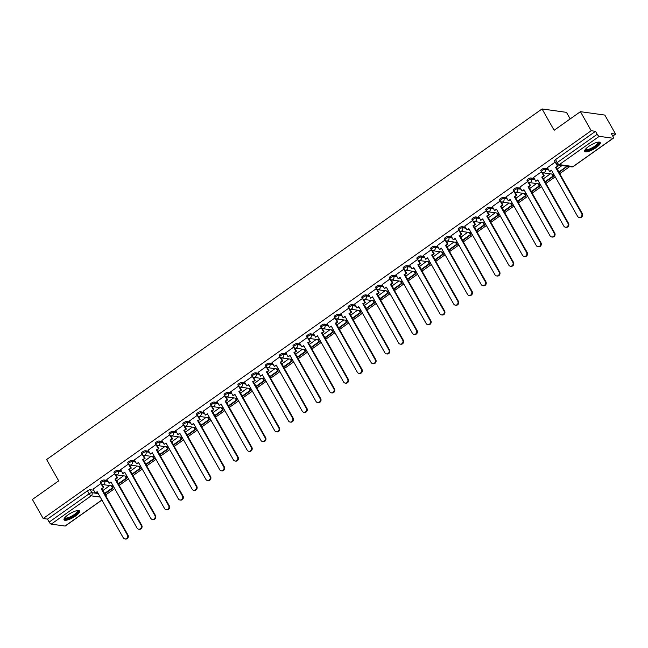 <?xml version="1.0" encoding="UTF-8"?>
<svg xmlns="http://www.w3.org/2000/svg" width="648" height="648" viewBox="0 0 648 648"><rect width="100%" height="100%" fill="white"/><g stroke="black" fill="none" stroke-linecap="round" stroke-linejoin="round"><path stroke-width="0.97" d="M107.447 480.452L103.98 479.966A2.292 0.64 150.5 0 0 101.234 481.083A2.292 0.64 150.5 0 0 100.221 482.347L100.813 483.392A2.292 0.64 -29.5 0 1 101.833 482.128A2.292 0.64 -29.5 0 1 104.571 481.019L108.038 481.505M121.217 470.707L117.742 470.221A2.292 0.64 150.5 0 0 115.004 471.339A2.292 0.64 150.5 0 0 113.983 472.603L114.583 473.656A2.292 0.64 -29.5 0 1 115.595 472.392A2.292 0.64 -29.5 0 1 118.341 471.274L121.808 471.76M134.978 460.971L131.512 460.485A2.292 0.64 150.5 0 0 128.766 461.595A2.292 0.64 150.5 0 0 127.753 462.858L128.345 463.911A2.292 0.64 -29.5 0 1 129.365 462.648A2.292 0.64 -29.5 0 1 132.103 461.538L135.578 462.016M148.748 451.227L145.274 450.741A2.292 0.64 150.5 0 0 142.536 451.859A2.292 0.64 150.5 0 0 141.515 453.114L142.114 454.167A2.292 0.64 -29.5 0 1 143.127 452.903A2.292 0.64 -29.5 0 1 145.873 451.794L149.34 452.28M162.51 441.482L159.043 440.996A2.292 0.64 150.5 0 0 156.306 442.114A2.292 0.64 150.5 0 0 155.285 443.378L155.885 444.431A2.292 0.64 -29.5 0 1 156.897 443.167A2.292 0.64 -29.5 0 1 159.635 442.049L163.11 442.535M176.28 431.738L172.814 431.26A2.292 0.64 150.5 0 0 170.068 432.37A2.292 0.64 150.5 0 0 169.055 433.634L169.646 434.687A2.292 0.64 -29.5 0 1 170.667 433.423A2.292 0.64 -29.5 0 1 173.405 432.313L176.88 432.791M190.05 422.002L186.575 421.516A2.292 0.64 150.5 0 0 183.838 422.634A2.292 0.64 150.5 0 0 182.817 423.889L183.416 424.942A2.292 0.64 -29.5 0 1 184.429 423.679A2.292 0.64 -29.5 0 1 187.175 422.569L190.642 423.055M203.812 412.258L200.345 411.772A2.292 0.64 150.5 0 0 197.6 412.889A2.292 0.64 150.5 0 0 196.587 414.153L197.178 415.206A2.292 0.64 -29.5 0 1 198.199 413.942A2.292 0.64 -29.5 0 1 200.937 412.825L204.412 413.311M217.582 402.513L214.107 402.035A2.292 0.64 150.5 0 0 211.37 403.145A2.292 0.64 150.5 0 0 210.357 404.409L210.948 405.462A2.292 0.64 -29.5 0 1 211.969 404.198A2.292 0.64 -29.5 0 1 214.707 403.088L218.174 403.566M231.344 392.777L227.877 392.291A2.292 0.64 150.5 0 0 225.139 393.401A2.292 0.64 150.5 0 0 224.119 394.664L224.718 395.717A2.292 0.64 -29.5 0 1 225.731 394.454A2.292 0.64 -29.5 0 1 228.477 393.344L231.944 393.83M245.114 383.033L241.647 382.547A2.292 0.64 150.5 0 0 238.901 383.665A2.292 0.64 150.5 0 0 237.889 384.928L238.48 385.981A2.292 0.64 -29.5 0 1 239.501 384.718A2.292 0.64 -29.5 0 1 242.239 383.6L245.714 384.086M258.884 373.289L255.409 372.811A2.292 0.64 150.5 0 0 252.671 373.92A2.292 0.64 150.5 0 0 251.651 375.184L252.25 376.237A2.292 0.64 -29.5 0 1 253.263 374.973A2.292 0.64 -29.5 0 1 256.009 373.864L259.475 374.341M272.646 363.552L269.179 363.066A2.292 0.64 150.5 0 0 266.433 364.176A2.292 0.64 150.5 0 0 265.421 365.44L266.02 366.493A2.292 0.64 -29.5 0 1 267.033 365.229A2.292 0.64 -29.5 0 1 269.771 364.119L273.245 364.605M286.416 353.808L282.941 353.322A2.292 0.64 150.5 0 0 280.203 354.44A2.292 0.64 150.5 0 0 279.191 355.703L279.782 356.756A2.292 0.64 -29.5 0 1 280.803 355.493A2.292 0.64 -29.5 0 1 283.541 354.375L287.007 354.861M300.186 344.064L296.711 343.586A2.292 0.64 150.5 0 0 293.973 344.696A2.292 0.64 150.5 0 0 292.953 345.959L293.552 347.012A2.292 0.64 -29.5 0 1 294.565 345.749A2.292 0.64 -29.5 0 1 297.311 344.639L300.777 345.117M313.948 334.328L310.481 333.841A2.292 0.64 150.5 0 0 307.735 334.951A2.292 0.64 150.5 0 0 306.723 336.215L307.314 337.268A2.292 0.64 -29.5 0 1 308.335 336.004A2.292 0.64 -29.5 0 1 311.072 334.894L314.547 335.381M327.718 324.583L324.243 324.097A2.292 0.64 150.5 0 0 321.505 325.215A2.292 0.64 150.5 0 0 320.485 326.479L321.084 327.532A2.292 0.64 -29.5 0 1 322.096 326.268A2.292 0.64 -29.5 0 1 324.842 325.15L328.309 325.636M341.48 314.839L338.013 314.361A2.292 0.64 150.5 0 0 335.275 315.471A2.292 0.64 150.5 0 0 334.255 316.734L334.854 317.787A2.292 0.64 -29.5 0 1 335.867 316.524A2.292 0.64 -29.5 0 1 338.604 315.414L342.079 315.892M355.25 305.103L351.783 304.617A2.292 0.64 150.5 0 0 349.037 305.726A2.292 0.64 150.5 0 0 348.025 306.99L348.616 308.043A2.292 0.64 -29.5 0 1 349.637 306.779A2.292 0.64 -29.5 0 1 352.374 305.67L355.841 306.156M369.02 295.358L365.545 294.872A2.292 0.64 150.5 0 0 362.807 295.99A2.292 0.64 150.5 0 0 361.786 297.254L362.386 298.307A2.292 0.64 -29.5 0 1 363.398 297.043A2.292 0.64 -29.5 0 1 366.144 295.925L369.611 296.411M382.782 285.614L379.315 285.136A2.292 0.64 150.5 0 0 376.569 286.246A2.292 0.64 150.5 0 0 375.557 287.51L376.148 288.562A2.292 0.64 -29.5 0 1 377.168 287.299A2.292 0.64 -29.5 0 1 379.906 286.189L383.381 286.667M396.552 275.878L393.077 275.392A2.292 0.64 150.5 0 0 390.339 276.502A2.292 0.64 150.5 0 0 389.327 277.765L389.918 278.818A2.292 0.64 -29.5 0 1 390.93 277.555A2.292 0.64 -29.5 0 1 393.676 276.445L397.143 276.931M410.314 266.134L406.847 265.648A2.292 0.64 150.5 0 0 404.109 266.765A2.292 0.64 150.5 0 0 403.088 268.029L403.688 269.082A2.292 0.64 -29.5 0 1 404.7 267.818A2.292 0.64 -29.5 0 1 407.438 266.701L410.913 267.187M424.084 256.389L420.617 255.911A2.292 0.64 150.5 0 0 417.871 257.021A2.292 0.64 150.5 0 0 416.858 258.285L417.45 259.338A2.292 0.64 -29.5 0 1 418.47 258.074A2.292 0.64 -29.5 0 1 421.208 256.964L424.683 257.442M437.854 246.653L434.379 246.167A2.292 0.64 150.5 0 0 431.641 247.277A2.292 0.64 150.5 0 0 430.62 248.54L431.22 249.593A2.292 0.64 -29.5 0 1 432.232 248.33A2.292 0.64 -29.5 0 1 434.978 247.22L438.445 247.706M451.615 236.909L448.149 236.423A2.292 0.64 150.5 0 0 445.403 237.541A2.292 0.64 150.5 0 0 444.39 238.804L444.982 239.857A2.292 0.64 -29.5 0 1 446.002 238.594A2.292 0.64 -29.5 0 1 448.74 237.476L452.215 237.962M465.385 227.165L461.911 226.687A2.292 0.64 150.5 0 0 459.173 227.796A2.292 0.64 150.5 0 0 458.16 229.06L458.752 230.113A2.292 0.64 -29.5 0 1 459.772 228.849A2.292 0.64 -29.5 0 1 462.51 227.731L465.977 228.218M479.147 217.428L475.681 216.942A2.292 0.64 150.5 0 0 472.943 218.052A2.292 0.64 150.5 0 0 471.922 219.316L472.522 220.369A2.292 0.64 -29.5 0 1 473.534 219.105A2.292 0.64 -29.5 0 1 476.28 217.995L479.747 218.481M492.917 207.684L489.451 207.198A2.292 0.64 150.5 0 0 486.705 208.316A2.292 0.64 150.5 0 0 485.692 209.579L486.284 210.624A2.292 0.64 -29.5 0 1 487.304 209.369A2.292 0.64 -29.5 0 1 490.042 208.251L493.517 208.737M506.687 197.94L503.213 197.462A2.292 0.64 150.5 0 0 500.475 198.572A2.292 0.64 150.5 0 0 499.454 199.835L500.054 200.888A2.292 0.64 -29.5 0 1 501.066 199.625A2.292 0.64 -29.5 0 1 503.812 198.507L507.279 198.993M520.449 188.204L516.983 187.718A2.292 0.64 150.5 0 0 514.237 188.827A2.292 0.64 150.5 0 0 513.224 190.091L513.824 191.144A2.292 0.64 -29.5 0 1 514.836 189.88A2.292 0.64 -29.5 0 1 517.574 188.771L521.049 189.248M534.219 178.459L530.744 177.973A2.292 0.64 150.5 0 0 528.007 179.091A2.292 0.64 150.5 0 0 526.994 180.355L527.585 181.399A2.292 0.64 -29.5 0 1 528.606 180.144A2.292 0.64 -29.5 0 1 531.344 179.026L534.811 179.512M547.989 168.715L544.514 168.237A2.292 0.64 150.5 0 0 541.777 169.347A2.292 0.64 150.5 0 0 540.756 170.61L541.355 171.663A2.292 0.64 -29.5 0 1 542.368 170.4A2.292 0.64 -29.5 0 1 545.114 169.282L548.581 169.768M596.29 147.501A8.926 2.487 150.5 0 0 600.25 142.576A8.926 2.487 150.5 0 0 588.676 146.44A8.926 2.487 150.5 0 0 584.715 151.373A8.926 2.487 150.5 0 0 596.29 147.501M75.622 515.938A8.926 2.487 150.5 0 0 79.583 511.013A8.926 2.487 150.5 0 0 68.008 514.876A8.926 2.487 150.5 0 0 64.039 519.801A8.926 2.487 150.5 0 0 75.622 515.938M105.948 494.756L114.696 488.568M119.167 485.401L128.458 478.823M132.937 475.656L142.228 469.079M146.707 465.912L155.998 459.343M160.469 456.168L169.76 449.599M174.239 446.432L183.53 439.854M188.001 436.687L197.292 430.118M201.771 426.943L211.062 420.374M215.541 417.207L224.832 410.63M229.303 407.462L238.594 400.893M243.073 397.718L252.364 391.149M256.843 387.982L266.126 381.405M270.605 378.238L279.896 371.66M284.375 368.493L293.666 361.924M298.137 358.757L307.427 352.18M311.907 349.013L321.197 342.436M325.677 339.269L334.967 332.699M339.439 329.532L348.729 322.955M353.209 319.788L362.499 313.211M366.971 310.044L376.261 303.475M380.741 300.308L390.031 293.73M394.511 290.563L403.801 283.986M408.272 280.819L417.563 274.25M422.042 271.083L431.333 264.506M435.812 261.338L445.095 254.761M449.574 251.594L458.865 245.025M463.344 241.858L472.635 235.281M477.106 232.114L486.397 225.536M490.876 222.369L500.167 215.8M504.646 212.633L513.929 206.056M518.408 202.889L527.699 196.312M532.178 193.144L541.469 186.575M545.94 183.408L555.231 176.831M559.71 173.664L569.665 166.617M612.757 136.121L615.6 134.112L611.283 133.512L612.959 136.477A2.292 0.753 54.7 0 1 613.308 138.21A2.292 0.753 54.7 0 1 613.065 138.259L599.254 136.331L559.281 164.616L573.091 166.544L613.065 138.259M570.183 118.924L566.457 112.347L542.06 108.945L554.129 130.28L580.43 111.675L591.203 130.718L43.173 518.505L32.4 499.47L58.701 480.857L46.624 459.521L542.06 108.945M580.43 111.675L604.827 115.077L615.6 134.112M101.922 500.07L65.278 526.006A2.292 0.753 -125.3 0 1 65.035 526.046L51.224 524.127A2.292 0.753 -125.3 0 1 49.167 522.077L47.49 519.113L87.472 490.82A2.292 0.64 -29.5 0 1 90.21 489.71L93.677 490.196M47.49 519.113L43.173 518.505M556.43 163.952A2.292 0.64 -29.5 0 1 556.203 163.831A2.292 0.64 -29.5 0 1 557.215 162.567L597.197 134.282L595.52 131.317L591.203 130.718M597.197 134.282A2.292 0.753 54.7 0 0 599.254 136.331M555.206 162.073L547.39 167.662M561.986 165.548L557.248 169.039M541.445 171.809L533.62 177.406M550.298 173.818L543.478 178.775M527.675 181.553L519.858 187.142M536.528 183.554L529.716 188.519M513.913 191.298L506.088 196.887M522.766 193.298L515.946 198.264M500.143 201.034L492.318 206.631M508.996 203.043L502.176 208M486.381 210.778L478.556 216.367M495.226 212.779L488.414 217.744M472.611 220.523L464.786 226.112M481.464 222.523L474.644 227.489M458.841 230.259L451.024 235.856M467.694 232.268L460.882 237.225M445.079 240.003L437.254 245.592M453.932 242.004L447.112 246.969M431.309 249.747L423.484 255.336M440.162 251.748L433.342 256.713M417.547 259.484L409.722 265.081M426.392 261.492L419.58 266.45M403.777 269.228L395.952 274.817M412.63 271.229L405.81 276.194M390.007 278.972L382.19 284.561M398.86 280.973L392.048 285.938M376.245 288.708L368.42 294.305M385.09 290.717L378.278 295.674M362.475 298.453L354.65 304.042M371.328 300.453L364.508 305.419M348.713 308.197L340.889 313.786M357.558 310.198L350.746 315.163M334.943 317.933L327.119 323.53M343.796 319.942L336.976 324.899M321.173 327.677L313.349 333.266M330.026 329.678L323.214 334.643M307.411 337.422L299.587 343.011M316.256 339.422L309.444 344.388M293.641 347.158L285.817 352.755M302.495 349.167L295.674 354.124M279.871 356.902L272.055 362.499M288.725 358.903L281.912 363.868M266.109 366.647L258.285 372.236M274.963 368.647L268.142 373.613M252.339 376.383L244.515 381.98M261.193 378.392L254.372 383.349M238.577 386.127L230.753 391.724M247.423 388.128L240.611 393.093M224.807 395.871L216.983 401.46M233.661 397.872L226.841 402.837M211.037 405.608L203.221 411.205M219.891 407.616L213.079 412.574M197.276 415.352L189.451 420.949M206.129 417.353L199.309 422.318M183.506 425.096L175.681 430.685M192.359 427.097L185.539 432.062M169.744 434.832L161.919 440.429M178.589 436.841L171.777 441.806M155.974 444.577L148.149 450.174M164.827 446.577L158.007 451.543M142.204 454.321L134.387 459.91M151.057 456.322L144.245 461.287M128.442 464.057L120.617 469.654M137.287 466.066L130.475 471.031M114.672 473.801L106.847 479.399M123.525 475.81L116.705 480.767M100.91 483.546L93.085 489.135M109.755 485.546L102.943 490.512M595.52 131.317L555.538 159.602A2.292 0.64 150.5 0 0 554.526 160.866L556.203 163.831A2.292 2.292 0 0 0 557.879 164.973L571.69 166.901A2.292 2.292 0 0 0 573.326 166.496L613.308 138.21M581.637 213.443L582.269 213.532A2.633 2.373 97.9 0 1 579.871 217.574L579.239 217.485A2.633 2.373 -82.1 0 0 581.637 213.443L555.538 167.33L558.074 166.074L557.377 164.843M547.366 167.621L549.585 171.542L551.48 170.205L577.571 216.319A2.633 2.373 -82.1 0 0 579.239 217.485M549.585 171.542L551.699 170.586M556.349 164.066L557.442 165.985M557.191 168.934L558.9 171.963L559.54 172.052L567.275 166.285M558.9 171.963L566.757 166.406L567.389 166.487M582.269 213.532L556.178 167.419L558.074 166.074M556.178 167.419L555.538 167.33M598.412 142.098A7.727 2.155 -29.5 0 1 598.857 142.787A7.727 2.155 -29.5 0 1 591.924 148.716A7.727 2.155 -29.5 0 1 585.241 149.631A7.727 2.155 -29.5 0 1 585.249 149.542M585.525 149.202A7.152 1.993 150.5 0 0 585.549 149.251A7.152 1.993 150.5 0 0 592.215 147.76A7.152 1.993 150.5 0 0 598.08 142.56A7.152 1.993 150.5 0 0 598.007 142.204A7.152 1.993 150.5 0 0 597.974 142.155M584.626 150.863A8.87 2.47 150.5 0 0 593.212 148.392A8.87 2.47 150.5 0 0 599.862 142.277A8.87 2.47 150.5 0 0 599.862 142.236M77.744 510.535A7.727 2.155 -29.5 0 1 78.181 511.223A7.727 2.155 -29.5 0 1 71.256 517.145A7.727 2.155 -29.5 0 1 64.573 518.06A7.727 2.155 -29.5 0 1 64.581 517.979M64.857 517.63A7.152 1.993 150.5 0 0 64.881 517.687A7.152 1.993 150.5 0 0 71.539 516.197A7.152 1.993 150.5 0 0 77.412 510.997A7.152 1.993 150.5 0 0 77.331 510.64A7.152 1.993 150.5 0 0 77.298 510.592M63.95 519.299A8.87 2.47 150.5 0 0 72.544 516.821A8.87 2.47 150.5 0 0 79.194 510.713A8.87 2.47 150.5 0 0 79.194 510.673M567.867 223.187L568.499 223.276A2.633 2.373 97.9 0 1 566.109 227.318L565.477 227.229A2.633 2.373 -82.1 0 0 567.867 223.187L541.777 177.074L544.304 175.819L542.53 172.676M533.596 177.366L535.815 181.286L537.719 179.942L563.809 226.055A2.633 2.373 -82.1 0 0 565.477 227.229M535.815 181.286L537.929 180.33M541.501 171.89L543.672 175.73M543.421 178.678L545.138 181.699L545.77 181.788L553.627 176.232L552.42 174.109M545.138 181.699L552.987 176.143L553.627 176.232M551.788 174.02L552.987 176.143M568.499 223.276L542.408 177.155L544.304 175.819M542.408 177.155L541.777 177.074M554.097 232.932L554.737 233.013A2.633 2.373 97.9 0 1 552.339 237.063L551.707 236.974A2.633 2.373 -82.1 0 0 554.097 232.932L528.007 186.81L530.542 185.555L528.76 182.412M519.834 187.102L522.053 191.03L523.949 189.686L550.039 235.799A2.633 2.373 -82.1 0 0 551.707 236.974M522.053 191.03L524.167 190.067M527.731 181.634L529.902 185.466M529.659 188.422L531.368 191.444L532 191.533L539.857 185.976L538.658 183.854M531.368 191.444L539.225 185.887L539.857 185.976M538.018 183.765L539.225 185.887M554.737 233.013L528.647 186.899L530.542 185.555M528.647 186.899L528.007 186.81M540.335 242.668L540.967 242.757A2.633 2.373 97.9 0 1 538.577 246.799L537.937 246.71A2.633 2.373 -82.1 0 0 540.335 242.668L514.245 196.555L516.772 195.299L514.998 192.156M506.064 196.846L508.283 200.767L510.179 199.43L536.277 245.543A2.633 2.373 -82.1 0 0 537.937 246.71M508.283 200.767L510.397 199.811M513.969 191.371L516.14 195.21M515.889 198.158L517.598 201.188L518.238 201.277L526.087 195.72L524.888 193.59M517.598 201.188L525.455 195.631L526.087 195.72M524.256 193.509L525.455 195.631M540.967 242.757L514.876 196.644L516.772 195.299M514.876 196.644L514.245 196.555M526.565 252.412L527.197 252.501A2.633 2.373 97.9 0 1 524.807 256.543L524.175 256.454A2.633 2.373 -82.1 0 0 526.565 252.412L500.475 206.299L503.01 205.043L501.228 201.901M492.302 206.591L494.521 210.511L496.417 209.166L522.507 255.288A2.633 2.373 -82.1 0 0 524.175 256.454M494.521 210.511L496.635 209.555M500.199 201.115L502.37 204.954M502.127 207.903L503.836 210.924L504.468 211.013L512.325 205.457L511.126 203.334M503.836 210.924L511.685 205.367L512.325 205.457M510.486 203.245L511.685 205.367M527.197 252.501L501.107 206.38L503.01 205.043M501.107 206.38L500.475 206.299M512.795 262.156L513.435 262.238A2.633 2.373 97.9 0 1 511.037 266.288L510.405 266.198A2.633 2.373 -82.1 0 0 512.795 262.156L486.705 216.035L489.24 214.78L487.458 211.637M478.532 216.327L480.751 220.255L482.647 218.911L508.737 265.024A2.633 2.373 -82.1 0 0 510.405 266.198M480.751 220.255L482.865 219.291M486.437 210.859L488.608 214.691M488.357 217.647L490.066 220.668L490.706 220.757L498.555 215.201L497.356 213.079M490.066 220.668L497.923 215.112L498.555 215.201M496.724 212.989L497.923 215.112M513.435 262.238L487.345 216.124L489.24 214.78M487.345 216.124L486.705 216.035M499.033 271.893L499.665 271.982A2.633 2.373 97.9 0 1 497.275 276.024L496.635 275.935A2.633 2.373 -82.1 0 0 499.033 271.893L472.943 225.779L475.47 224.524L473.696 221.381M464.762 226.071L466.981 229.991L468.885 228.655L494.975 274.768A2.633 2.373 -82.1 0 0 496.635 275.935M466.981 229.991L469.095 229.036M472.667 220.595L474.838 224.435M474.587 227.383L476.304 230.413L476.936 230.502L484.793 224.945L483.586 222.815M476.304 230.413L484.153 224.856L484.793 224.945M482.954 222.734L484.153 224.856M499.665 271.982L473.575 225.869L475.47 224.524M473.575 225.869L472.943 225.779M485.263 281.637L485.903 281.726A2.633 2.373 97.9 0 1 483.505 285.768L482.873 285.679A2.633 2.373 -82.1 0 0 485.263 281.637L459.173 235.524L461.708 234.268L459.926 231.125M451 235.815L453.219 239.736L455.115 238.391L481.205 284.513A2.633 2.373 -82.1 0 0 482.873 285.679M453.219 239.736L455.333 238.78M458.897 230.34L461.068 234.179M460.825 237.128L462.534 240.149L463.166 240.238L471.023 234.681L469.824 232.559M462.534 240.149L470.391 234.592L471.023 234.681M469.184 232.47L470.391 234.592M485.903 281.726L459.805 235.613L461.708 234.268M459.805 235.613L459.173 235.524M471.501 291.381L472.133 291.47A2.633 2.373 97.9 0 1 469.743 295.512L469.103 295.423A2.633 2.373 -82.1 0 0 471.501 291.381L445.411 245.26L447.938 244.004L446.164 240.862M437.23 245.552L439.449 249.48L441.345 248.135L467.435 294.249A2.633 2.373 -82.1 0 0 469.103 295.423M439.449 249.48L441.563 248.516M445.135 240.084L447.306 243.923M447.055 246.872L448.764 249.893L449.404 249.982L457.253 244.426L456.054 242.303M448.764 249.893L456.621 244.337L457.253 244.426M455.423 242.214L456.621 244.337M472.133 291.47L446.043 245.349L447.938 244.004M446.043 245.349L445.411 245.26M457.731 301.118L458.363 301.207A2.633 2.373 97.9 0 1 455.973 305.249L455.341 305.159A2.633 2.373 -82.1 0 0 457.731 301.118L431.641 255.004L434.168 253.749L432.394 250.606M423.468 255.296L425.687 259.216L427.583 257.88L453.673 303.993A2.633 2.373 -82.1 0 0 455.341 305.159M425.687 259.216L427.802 258.26M431.365 249.82L433.536 253.66M433.285 256.608L435.002 259.637L435.634 259.726L443.491 254.17L442.284 252.048M435.002 259.637L442.851 254.081L443.491 254.17M441.653 251.959L442.851 254.081M458.363 301.207L432.273 255.093L434.168 253.749M432.273 255.093L431.641 255.004M443.961 310.862L444.601 310.951A2.633 2.373 97.9 0 1 442.203 314.993L441.572 314.904A2.633 2.373 -82.1 0 0 443.961 310.862L417.871 264.749L420.406 263.493L418.624 260.35M409.698 265.04L411.917 268.961L413.813 267.616L439.903 313.737A2.633 2.373 -82.1 0 0 441.572 314.904M411.917 268.961L414.031 268.005M417.604 259.565L419.774 263.404M419.523 266.352L421.232 269.374L421.864 269.463L429.721 263.906L428.522 261.784M421.232 269.374L429.089 263.817L429.721 263.906M427.891 261.695L429.089 263.817M444.601 310.951L418.511 264.838L420.406 263.493M418.511 264.838L417.871 264.749M430.199 320.606L430.831 320.695A2.633 2.373 97.9 0 1 428.441 324.737L427.802 324.648A2.633 2.373 -82.1 0 0 430.199 320.606L404.109 274.485L406.636 273.229L404.862 270.086M395.928 274.776L398.147 278.705L400.051 277.36L426.141 323.474A2.633 2.373 -82.1 0 0 427.802 324.648M398.147 278.705L400.262 277.741M403.834 269.309L406.004 273.148M405.753 276.097L407.471 279.118L408.102 279.207L415.951 273.65L414.752 271.528M407.471 279.118L415.319 273.561L415.951 273.65M414.121 271.439L415.319 273.561M430.831 320.695L404.741 274.574L406.636 273.229M404.741 274.574L404.109 274.485M416.429 330.342L417.069 330.431A2.633 2.373 97.9 0 1 414.671 334.473L414.04 334.392A2.633 2.373 -82.1 0 0 416.429 330.342L390.339 284.229L392.874 282.974L391.092 279.831M382.166 284.521L384.386 288.441L386.281 287.105L412.371 333.218A2.633 2.373 -82.1 0 0 414.04 334.392M384.386 288.441L386.5 287.485M390.064 279.045L392.234 282.884M391.991 285.833L393.701 288.862L394.332 288.951L402.189 283.395L400.991 281.273M393.701 288.862L401.558 283.306L402.189 283.395M400.351 281.183L401.558 283.306M417.069 330.431L390.971 284.318L392.874 282.974M390.971 284.318L390.339 284.229M402.667 340.087L403.299 340.176A2.633 2.373 97.9 0 1 400.901 344.218L400.27 344.129A2.633 2.373 -82.1 0 0 402.667 340.087L376.569 293.973L379.104 292.718L377.322 289.575M368.396 294.265L370.616 298.185L372.511 296.841L398.601 342.962A2.633 2.373 -82.1 0 0 400.27 344.129M370.616 298.185L372.73 297.23M376.302 288.789L378.473 292.629M378.221 295.577L379.931 298.606L380.57 298.688L388.419 293.131L387.221 291.009M379.931 298.606L387.788 293.042L388.419 293.131M386.589 290.92L387.788 293.042M403.299 340.176L377.209 294.062L379.104 292.718M377.209 294.062L376.569 293.973M388.897 349.831L389.529 349.92A2.633 2.373 97.9 0 1 387.139 353.962L386.508 353.873A2.633 2.373 -82.1 0 0 388.897 349.831L362.807 303.709L365.334 302.462L363.56 299.311M354.626 304.001L356.846 307.93L358.749 306.585L384.839 352.698A2.633 2.373 -82.1 0 0 386.508 353.873M356.846 307.93L358.96 306.966M362.532 298.534L364.703 302.373M364.451 305.321L366.169 308.343L366.8 308.432L374.657 302.875L373.451 300.753M366.169 308.343L374.018 302.786L374.657 302.875M372.819 300.664L374.018 302.786M389.529 349.92L363.439 303.799L365.334 302.462M363.439 303.799L362.807 303.709M375.127 359.567L375.767 359.656A2.633 2.373 97.9 0 1 373.37 363.698L372.738 363.617A2.633 2.373 -82.1 0 0 375.127 359.567L349.037 313.454L351.572 312.198L349.79 309.056M340.864 313.745L343.084 317.666L344.979 316.329L371.069 362.443A2.633 2.373 -82.1 0 0 372.738 363.617M343.084 317.666L345.198 316.71M348.762 308.27L350.933 312.109M350.69 315.058L352.399 318.087L353.03 318.176L360.887 312.62L359.689 310.497M352.399 318.087L360.256 312.53L360.887 312.62M359.049 310.408L360.256 312.53M375.767 359.656L349.677 313.543L351.572 312.198M349.677 313.543L349.037 313.454M361.365 369.311L361.997 369.401A2.633 2.373 97.9 0 1 359.608 373.442L358.968 373.353A2.633 2.373 -82.1 0 0 361.365 369.311L335.275 323.198L337.802 321.943L336.029 318.8M327.094 323.49L329.314 327.41L331.209 326.066L357.307 372.187A2.633 2.373 -82.1 0 0 358.968 373.353M329.314 327.41L331.428 326.454M335 318.014L337.171 321.854M336.92 324.802L338.629 327.831L339.269 327.912L347.117 322.356L345.919 320.234M338.629 327.831L346.486 322.267L347.117 322.356M345.287 320.144L346.486 322.267M361.997 369.401L335.907 323.287L337.802 321.943M335.907 323.287L335.275 323.198M347.595 379.056L348.227 379.145A2.633 2.373 97.9 0 1 345.838 383.187L345.206 383.098A2.633 2.373 -82.1 0 0 347.595 379.056L321.505 332.934L324.041 331.687L322.259 328.536M313.332 333.226L315.552 337.154L317.447 335.81L343.537 381.923A2.633 2.373 -82.1 0 0 345.206 383.098M315.552 337.154L317.666 336.191M321.23 327.758L323.401 331.598M323.158 334.546L324.867 337.567L325.499 337.657L333.356 332.1L332.157 329.978M324.867 337.567L332.716 332.011L333.356 332.1M331.517 329.889L332.716 332.011M348.227 379.145L322.137 333.023L324.041 331.687M322.137 333.023L321.505 332.934M333.833 388.792L334.465 388.881A2.633 2.373 97.9 0 1 332.068 392.923L331.436 392.842A2.633 2.373 -82.1 0 0 333.833 388.792L307.735 342.679L310.271 341.423L308.489 338.28M299.562 342.97L301.782 346.891L303.677 345.554L329.767 391.667A2.633 2.373 -82.1 0 0 331.436 392.842M301.782 346.891L303.896 345.935M307.468 337.503L309.639 341.334M309.388 344.282L311.097 347.312L311.737 347.401L319.586 341.844L318.387 339.722M311.097 347.312L318.954 341.755L319.586 341.844M317.755 339.633L318.954 341.755M334.465 388.881L308.375 342.768L310.271 341.423M308.375 342.768L307.735 342.679M320.063 398.536L320.695 398.625A2.633 2.373 97.9 0 1 318.306 402.667L317.666 402.578A2.633 2.373 -82.1 0 0 320.063 398.536L293.973 352.423L296.501 351.167L294.727 348.025M285.792 352.714L288.012 356.635L289.915 355.29L316.005 401.412A2.633 2.373 -82.1 0 0 317.666 402.578M288.012 356.635L290.126 355.679M293.698 347.239L295.869 351.078M295.618 354.027L297.335 357.056L297.967 357.137L305.824 351.581L304.617 349.458M297.335 357.056L305.184 351.491L305.824 351.581M303.985 349.369L305.184 351.491M320.695 398.625L294.605 352.512L296.501 351.167M294.605 352.512L293.973 352.423M306.293 408.281L306.933 408.37A2.633 2.373 97.9 0 1 304.536 412.411L303.904 412.322A2.633 2.373 -82.1 0 0 306.293 408.281L280.203 362.159L282.739 360.912L280.957 357.761M272.03 362.459L274.25 366.379L276.145 365.035L302.235 411.148A2.633 2.373 -82.1 0 0 303.904 412.322M274.25 366.379L276.364 365.415M279.928 356.983L282.099 360.823M281.856 363.771L283.565 366.792L284.197 366.881L292.054 361.325L290.855 359.203M283.565 366.792L291.422 361.236L292.054 361.325M290.215 359.114L291.422 361.236M306.933 408.37L280.843 362.248L282.739 360.912M280.843 362.248L280.203 362.159M292.531 418.017L293.163 418.106A2.633 2.373 97.9 0 1 290.774 422.156L290.134 422.067A2.633 2.373 -82.1 0 0 292.531 418.017L266.441 371.903L268.969 370.648L267.195 367.505M258.26 372.195L260.48 376.115L262.375 374.779L288.473 420.892A2.633 2.373 -82.1 0 0 290.134 422.067M260.48 376.115L262.594 375.16M266.166 366.728L268.337 370.559M268.086 373.507L269.795 376.537L270.435 376.626L278.284 371.069L277.085 368.947M269.795 376.537L277.652 370.98L278.284 371.069M276.453 368.858L277.652 370.98M293.163 418.106L267.073 371.993L268.969 370.648M267.073 371.993L266.441 371.903M278.762 427.761L279.393 427.85A2.633 2.373 97.9 0 1 277.004 431.892L276.372 431.803A2.633 2.373 -82.1 0 0 278.762 427.761L252.671 381.648L255.207 380.392L253.425 377.249M244.499 381.939L246.718 385.86L248.613 384.515L274.703 430.637A2.633 2.373 -82.1 0 0 276.372 431.803M246.718 385.86L248.832 384.904M252.396 376.464L254.567 380.303M254.316 383.252L256.033 386.281L256.665 386.37L264.522 380.805L263.315 378.683M256.033 386.281L263.882 380.716L264.522 380.805M262.683 378.594L263.882 380.716M279.393 427.85L253.303 381.737L255.207 380.392M253.303 381.737L252.671 381.648M264.991 437.505L265.631 437.594A2.633 2.373 97.9 0 1 263.234 441.636L262.602 441.547A2.633 2.373 -82.1 0 0 264.991 437.505L238.901 391.384L241.437 390.137L239.655 386.986M230.729 391.684L232.948 395.604L234.843 394.259L260.933 440.373A2.633 2.373 -82.1 0 0 262.602 441.547M232.948 395.604L235.062 394.64M238.634 386.208L240.805 390.047M240.554 392.996L242.263 396.017L242.895 396.106L250.752 390.55L249.553 388.427M242.263 396.017L250.12 390.461L250.752 390.55M248.921 388.338L250.12 390.461M265.631 437.594L239.541 391.473L241.437 390.137M239.541 391.473L238.901 391.384M251.23 447.242L251.861 447.331A2.633 2.373 97.9 0 1 249.472 451.381L248.832 451.291A2.633 2.373 -82.1 0 0 251.23 447.242L225.139 401.128L227.667 399.873L225.893 396.73M216.959 401.42L219.178 405.348L221.081 404.004L247.172 450.117A2.633 2.373 -82.1 0 0 248.832 451.291M219.178 405.348L221.292 404.384M224.864 395.952L227.035 399.784M226.784 402.74L228.501 405.761L229.133 405.851L236.99 400.294L235.783 398.172M228.501 405.761L236.35 400.205L236.99 400.294M235.151 398.083L236.35 400.205M251.861 447.331L225.771 401.217L227.667 399.873M225.771 401.217L225.139 401.128M237.46 456.986L238.1 457.075A2.633 2.373 97.9 0 1 235.702 461.117L235.07 461.028A2.633 2.373 -82.1 0 0 237.46 456.986L211.37 410.873L213.905 409.617L212.123 406.474M203.197 411.164L205.416 415.085L207.311 413.74L233.401 459.861A2.633 2.373 -82.1 0 0 235.07 461.028M205.416 415.085L207.53 414.129M211.094 405.689L213.265 409.528M213.022 412.476L214.731 415.506L215.363 415.595L223.22 410.03L222.021 407.908M214.731 415.506L222.588 409.941L223.22 410.03M221.381 407.819L222.588 409.941M238.1 457.075L212.001 410.962L213.905 409.617M212.001 410.962L211.37 410.873M223.698 466.73L224.329 466.819A2.633 2.373 97.9 0 1 221.94 470.861L221.3 470.772A2.633 2.373 -82.1 0 0 223.698 466.73L197.608 420.609L200.135 419.361L198.361 416.219M189.427 420.908L191.646 424.829L193.541 423.484L219.631 469.598A2.633 2.373 -82.1 0 0 221.3 470.772M191.646 424.829L193.76 423.865M197.332 415.433L199.503 419.272M199.252 422.221L200.961 425.242L201.601 425.331L209.45 419.774L208.251 417.652M200.961 425.242L208.818 419.685L209.45 419.774M207.619 417.563L208.818 419.685M224.329 466.819L198.239 420.698L200.135 419.361M198.239 420.698L197.608 420.609M209.928 476.466L210.56 476.555A2.633 2.373 97.9 0 1 208.17 480.605L207.538 480.516A2.633 2.373 -82.1 0 0 209.928 476.466L183.838 430.353L186.365 429.098L184.591 425.955M175.665 430.645L177.876 434.573L179.78 433.229L205.87 479.342A2.633 2.373 -82.1 0 0 207.538 480.516M177.876 434.573L179.998 433.609M183.562 425.177L185.733 429.008M185.482 431.965L187.199 434.986L187.831 435.075L195.688 429.519L194.481 427.397M187.199 434.986L195.048 429.43L195.688 429.519M193.849 427.307L195.048 429.43M210.56 476.555L184.469 430.442L186.365 429.098M184.469 430.442L183.838 430.353M196.158 486.211L196.798 486.3A2.633 2.373 97.9 0 1 194.4 490.342L193.768 490.253A2.633 2.373 -82.1 0 0 196.158 486.211L170.068 440.097L172.603 438.842L170.821 435.699M161.895 440.389L164.114 444.309L166.01 442.965L192.1 489.086A2.633 2.373 -82.1 0 0 193.768 490.253M164.114 444.309L166.228 443.354M169.792 434.913L171.971 438.753M171.72 441.701L173.429 444.731L174.061 444.82L181.918 439.255L180.719 437.133M173.429 444.731L181.286 439.174L181.918 439.255M180.079 437.044L181.286 439.174M196.798 486.3L170.708 440.186L172.603 438.842M170.708 440.186L170.068 440.097M182.396 495.955L183.028 496.044A2.633 2.373 97.9 0 1 180.638 500.086L179.998 499.997A2.633 2.373 -82.1 0 0 182.396 495.955L156.306 449.834L158.833 448.586L157.059 445.443M148.125 450.133L150.344 454.054L152.248 452.709L178.338 498.822A2.633 2.373 -82.1 0 0 179.998 499.997M150.344 454.054L152.458 453.098M156.03 444.658L158.201 448.497M157.95 451.445L159.659 454.467L160.299 454.556L168.148 448.999L166.949 446.877M159.659 454.467L167.516 448.91L168.148 448.999M166.317 446.788L167.516 448.91M183.028 496.044L156.938 449.923L158.833 448.586M156.938 449.923L156.306 449.834M168.626 505.691L169.266 505.78A2.633 2.373 97.9 0 1 166.868 509.83L166.236 509.741A2.633 2.373 -82.1 0 0 168.626 505.691L142.536 459.578L145.071 458.322L143.289 455.18M134.363 459.869L136.582 463.798L138.478 462.453L164.568 508.567A2.633 2.373 -82.1 0 0 166.236 509.741M136.582 463.798L138.696 462.834M142.26 454.402L144.431 458.233M144.188 461.19L145.897 464.211L146.529 464.3L154.386 458.744L153.187 456.621M145.897 464.211L153.754 458.654L154.386 458.744M152.547 456.532L153.754 458.654M169.266 505.78L143.168 459.667L145.071 458.322M143.168 459.667L142.536 459.578M154.864 515.435L155.496 515.525A2.633 2.373 97.9 0 1 153.098 519.566L152.466 519.477A2.633 2.373 -82.1 0 0 154.864 515.435L128.766 469.322L131.301 468.067L129.519 464.924M120.593 469.614L122.812 473.534L124.708 472.19L150.798 518.311A2.633 2.373 -82.1 0 0 152.466 519.477M122.812 473.534L124.926 472.578M128.498 464.138L130.669 467.978M130.418 470.926L132.127 473.955L132.767 474.044L140.616 468.48L139.417 466.358M132.127 473.955L139.984 468.399L140.616 468.48M138.785 466.268L139.984 468.399M155.496 515.525L129.406 469.411L131.301 468.067M129.406 469.411L128.766 469.322M141.094 525.18L141.726 525.269A2.633 2.373 97.9 0 1 139.336 529.311L138.704 529.222A2.633 2.373 -82.1 0 0 141.094 525.18L115.004 479.066L117.531 477.811L115.757 474.668M106.823 479.358L109.042 483.278L110.946 481.934L137.036 528.047A2.633 2.373 -82.1 0 0 138.704 529.222M109.042 483.278L111.156 482.323M114.728 473.882L116.899 477.722M116.648 480.67L118.365 483.692L118.997 483.781L126.854 478.224L125.647 476.102M118.365 483.692L126.214 478.135L126.854 478.224M125.015 476.013L126.214 478.135M141.726 525.269L115.636 479.147L117.531 477.811M115.636 479.147L115.004 479.066M127.324 534.924L127.964 535.005A2.633 2.373 97.9 0 1 125.566 539.055L124.934 538.966A2.633 2.373 -82.1 0 0 127.324 534.924L101.234 488.803L103.769 487.547L101.987 484.404M93.061 489.094L95.28 493.023L97.176 491.678L123.266 537.791A2.633 2.373 -82.1 0 0 124.934 538.966M95.28 493.023L97.394 492.059M100.958 483.627L103.129 487.458M102.886 490.415L104.595 493.436L105.227 493.525L113.084 487.968L111.885 485.846M104.595 493.436L112.452 487.879L113.084 487.968M111.245 485.757L112.452 487.879M127.964 535.005L101.874 488.892L103.769 487.547M101.874 488.892L101.234 488.803M103.98 479.966L104.571 481.019A2.292 2.066 97.9 0 1 103.891 484.186A2.292 2.066 -82.1 0 1 101.039 483.513A2.292 0.64 -29.5 0 1 100.813 483.392A2.292 2.292 0 0 0 102.489 484.534L113.262 486.041M117.742 470.221L118.341 471.274A2.292 2.066 97.9 0 1 117.653 474.441A2.292 2.066 -82.1 0 1 114.809 473.777A2.292 0.64 -29.5 0 1 114.583 473.656A2.292 2.292 0 0 0 116.259 474.798L127.032 476.296M131.512 460.485L132.103 461.538A2.292 2.066 97.9 0 1 131.423 464.697A2.292 2.066 -82.1 0 1 128.571 464.033A2.292 0.64 -29.5 0 1 128.345 463.911A2.292 2.292 0 0 0 130.021 465.053L140.794 466.552M145.274 450.741L145.873 451.794A2.292 2.066 97.9 0 1 145.192 454.953A2.292 2.066 -82.1 0 1 142.341 454.289A2.292 0.64 -29.5 0 1 142.114 454.167A2.292 2.292 0 0 0 143.791 455.309L154.564 456.808M159.043 440.996L159.635 442.049A2.292 2.066 97.9 0 1 158.954 445.216A2.292 2.066 -82.1 0 1 156.111 444.552A2.292 0.64 -29.5 0 1 155.885 444.431A2.292 2.292 0 0 0 157.561 445.565L168.334 447.071M172.814 431.26L173.405 432.313A2.292 2.066 97.9 0 1 172.724 435.472A2.292 2.066 -82.1 0 1 169.873 434.808A2.292 0.64 -29.5 0 1 169.646 434.687A2.292 2.292 0 0 0 171.323 435.829L182.096 437.327M186.575 421.516L187.175 422.569A2.292 2.066 97.9 0 1 186.486 425.728A2.292 2.066 -82.1 0 1 183.643 425.064A2.292 0.64 -29.5 0 1 183.416 424.942A2.292 2.292 0 0 0 185.093 426.084L195.866 427.583M200.345 411.772L200.937 412.825A2.292 2.066 97.9 0 1 200.256 415.992A2.292 2.066 -82.1 0 1 197.413 415.328A2.292 0.64 -29.5 0 1 197.178 415.206A2.292 2.292 0 0 0 198.855 416.34L209.628 417.847M214.107 402.035L214.707 403.088A2.292 2.066 97.9 0 1 214.026 406.247A2.292 2.066 -82.1 0 1 211.175 405.583A2.292 0.64 -29.5 0 1 210.948 405.462A2.292 2.292 0 0 0 212.625 406.604L223.398 408.102M227.877 392.291L228.477 393.344A2.292 2.066 97.9 0 1 227.788 396.503A2.292 2.066 -82.1 0 1 224.945 395.839A2.292 0.64 -29.5 0 1 224.718 395.717A2.292 2.292 0 0 0 226.395 396.86L237.168 398.358M241.647 382.547L242.239 383.6A2.292 2.066 97.9 0 1 241.558 386.767A2.292 2.066 -82.1 0 1 238.707 386.103A2.292 0.64 -29.5 0 1 238.48 385.981A2.292 2.292 0 0 0 240.157 387.115L250.93 388.622M255.409 372.811L256.009 373.864A2.292 2.066 97.9 0 1 255.328 377.023A2.292 2.066 -82.1 0 1 252.477 376.358A2.292 0.64 -29.5 0 1 252.25 376.237A2.292 2.292 0 0 0 253.927 377.379L264.7 378.877M269.179 363.066L269.771 364.119A2.292 2.066 97.9 0 1 269.09 367.278A2.292 2.066 -82.1 0 1 266.247 366.614A2.292 0.64 -29.5 0 1 266.02 366.493A2.292 2.292 0 0 0 267.689 367.635L278.462 369.133M282.941 353.322L283.541 354.375A2.292 2.066 97.9 0 1 282.86 357.542A2.292 2.066 -82.1 0 1 280.009 356.878A2.292 0.64 -29.5 0 1 279.782 356.756A2.292 2.292 0 0 0 281.459 357.89L292.232 359.397M296.711 343.586L297.311 344.639A2.292 2.066 97.9 0 1 296.622 347.798A2.292 2.066 -82.1 0 1 293.779 347.134A2.292 0.64 -29.5 0 1 293.552 347.012A2.292 2.292 0 0 0 295.229 348.154L306.002 349.653M310.481 333.841L311.072 334.894A2.292 2.066 97.9 0 1 310.392 338.054A2.292 2.066 -82.1 0 1 307.541 337.389A2.292 0.64 -29.5 0 1 307.314 337.268A2.292 2.292 0 0 0 308.991 338.41L319.764 339.908M324.243 324.097L324.842 325.15A2.292 2.066 97.9 0 1 324.162 328.317A2.292 2.066 -82.1 0 1 321.311 327.653A2.292 0.64 -29.5 0 1 321.084 327.532A2.292 2.292 0 0 0 322.761 328.666L333.534 330.172M338.013 314.361L338.604 315.414A2.292 2.066 97.9 0 1 337.924 318.573A2.292 2.066 -82.1 0 1 335.081 317.909A2.292 0.64 -29.5 0 1 334.854 317.787A2.292 2.292 0 0 0 336.531 318.929L347.304 320.428M351.783 304.617L352.374 305.67A2.292 2.066 97.9 0 1 351.694 308.829A2.292 2.066 -82.1 0 1 348.843 308.165A2.292 0.64 -29.5 0 1 348.616 308.043A2.292 2.292 0 0 0 350.293 309.185L361.066 310.684M365.545 294.872L366.144 295.925A2.292 2.066 97.9 0 1 365.456 299.093A2.292 2.066 -82.1 0 1 362.613 298.428A2.292 0.64 -29.5 0 1 362.386 298.307A2.292 2.292 0 0 0 364.063 299.441L374.836 300.947M379.315 285.136L379.906 286.189A2.292 2.066 97.9 0 1 379.226 289.348A2.292 2.066 -82.1 0 1 376.375 288.684A2.292 0.64 -29.5 0 1 376.148 288.562A2.292 2.292 0 0 0 377.825 289.705L388.598 291.203M393.077 275.392L393.676 276.445A2.292 2.066 97.9 0 1 392.996 279.604A2.292 2.066 -82.1 0 1 390.145 278.94A2.292 0.64 -29.5 0 1 389.918 278.818A2.292 2.292 0 0 0 391.595 279.96L402.368 281.459M406.847 265.648L407.438 266.701A2.292 2.066 97.9 0 1 406.758 269.868A2.292 2.066 -82.1 0 1 403.915 269.204A2.292 0.64 -29.5 0 1 403.688 269.082A2.292 2.292 0 0 0 405.365 270.216L416.138 271.723M420.617 255.911L421.208 256.964A2.292 2.066 97.9 0 1 420.528 260.123A2.292 2.066 -82.1 0 1 417.677 259.459A2.292 0.64 -29.5 0 1 417.45 259.338A2.292 2.292 0 0 0 419.126 260.48L429.899 261.978M434.379 246.167L434.978 247.22A2.292 2.066 97.9 0 1 434.29 250.379A2.292 2.066 -82.1 0 1 431.447 249.715A2.292 0.64 -29.5 0 1 431.22 249.593A2.292 2.292 0 0 0 432.896 250.736L443.669 252.234M448.149 236.423L448.74 237.476A2.292 2.066 97.9 0 1 448.06 240.643A2.292 2.066 -82.1 0 1 445.216 239.979A2.292 0.64 -29.5 0 1 444.982 239.857A2.292 2.292 0 0 0 446.658 240.991L457.431 242.498M461.911 226.687L462.51 227.731A2.292 2.066 97.9 0 1 461.83 230.899A2.292 2.066 -82.1 0 1 458.978 230.234A2.292 0.64 -29.5 0 1 458.752 230.113A2.292 2.292 0 0 0 460.428 231.255L471.201 232.754M475.681 216.942L476.28 217.995A2.292 2.066 97.9 0 1 475.591 221.154A2.292 2.066 -82.1 0 1 472.748 220.49A2.292 0.64 -29.5 0 1 472.522 220.369A2.292 2.292 0 0 0 474.198 221.511L484.971 223.009M489.451 207.198L490.042 208.251A2.292 2.066 97.9 0 1 489.362 211.418A2.292 2.066 -82.1 0 1 486.51 210.754A2.292 0.64 -29.5 0 1 486.284 210.624A2.292 2.292 0 0 0 487.96 211.766L498.733 213.273M503.213 197.462L503.812 198.507A2.292 2.066 97.9 0 1 503.132 201.674A2.292 2.066 -82.1 0 1 500.28 201.01A2.292 0.64 -29.5 0 1 500.054 200.888A2.292 2.292 0 0 0 501.73 202.03L512.503 203.529M516.983 187.718L517.574 188.771A2.292 2.066 97.9 0 1 516.893 191.929A2.292 2.066 -82.1 0 1 514.05 191.265A2.292 0.64 -29.5 0 1 513.824 191.144A2.292 2.292 0 0 0 515.492 192.286L526.273 193.784M530.744 177.973L531.344 179.026A2.292 2.066 97.9 0 1 530.663 182.193A2.292 2.066 -82.1 0 1 527.812 181.521A2.292 0.64 -29.5 0 1 527.585 181.399A2.292 2.292 0 0 0 529.262 182.542L540.035 184.048M544.514 168.237L545.114 169.282A2.292 2.066 97.9 0 1 544.425 172.449A2.292 2.066 -82.1 0 1 541.582 171.785A2.292 0.64 -29.5 0 1 541.355 171.663A2.292 2.292 0 0 0 543.032 172.805L553.805 174.304M90.21 489.71L91.886 492.674L98.245 493.557M105.049 494.505L105.697 494.602A2.292 0.64 -29.5 0 1 105.924 494.724L105.243 493.517M105.081 493.501L105.697 494.602A2.292 2.066 -82.1 0 1 105.98 496.149M100.246 497.097L91.206 495.833L51.224 524.127M65.035 526.046L101.874 499.981M559.2 172.765A2.292 2.066 -82.1 0 0 559.2 172.004M545.43 182.501A2.292 2.066 -82.1 0 0 545.43 181.74M531.668 192.245A2.292 2.066 -82.1 0 0 531.66 191.484M517.898 201.99A2.292 2.066 -82.1 0 0 517.898 201.228M504.136 211.726A2.292 2.066 -82.1 0 0 504.128 210.965M490.366 221.47A2.292 2.066 -82.1 0 0 490.366 220.709M476.596 231.215A2.292 2.066 -82.1 0 0 476.596 230.453M462.834 240.951A2.292 2.066 -82.1 0 0 462.826 240.197M449.064 250.695A2.292 2.066 -82.1 0 0 449.064 249.934M435.302 260.439A2.292 2.066 -82.1 0 0 435.294 259.678M421.532 270.175A2.292 2.066 -82.1 0 0 421.524 269.422M407.762 279.92A2.292 2.066 -82.1 0 0 407.762 279.158M394 289.664A2.292 2.066 -82.1 0 0 393.992 288.903M380.23 299.4A2.292 2.066 -82.1 0 0 380.23 298.647M366.468 309.145A2.292 2.066 -82.1 0 0 366.46 308.383M352.698 318.889A2.292 2.066 -82.1 0 0 352.69 318.127M338.928 328.625A2.292 2.066 -82.1 0 0 338.928 327.872M325.166 338.369A2.292 2.066 -82.1 0 0 325.158 337.608M311.396 348.114A2.292 2.066 -82.1 0 0 311.396 347.352M297.626 357.858A2.292 2.066 -82.1 0 0 297.626 357.097M283.865 367.594A2.292 2.066 -82.1 0 0 283.856 366.833M270.094 377.339A2.292 2.066 -82.1 0 0 270.094 376.577M256.333 387.083A2.292 2.066 -82.1 0 0 256.325 386.321M242.563 396.819A2.292 2.066 -82.1 0 0 242.555 396.058M228.793 406.563A2.292 2.066 -82.1 0 0 228.793 405.802M215.031 416.308A2.292 2.066 -82.1 0 0 215.023 415.546M201.261 426.044A2.292 2.066 -82.1 0 0 201.261 425.282M187.499 435.788A2.292 2.066 -82.1 0 0 187.491 435.027M173.729 445.532A2.292 2.066 -82.1 0 0 173.721 444.771M159.959 455.269A2.292 2.066 -82.1 0 0 159.959 454.507M146.197 465.013A2.292 2.066 -82.1 0 0 146.189 464.252M132.427 474.757A2.292 2.066 -82.1 0 0 132.427 473.996M118.665 484.493A2.292 2.066 -82.1 0 0 118.657 483.732M555.538 159.602L557.215 162.567A2.292 0.753 -125.3 0 0 559.281 164.616A2.292 2.066 97.9 0 1 557.879 164.973M87.472 490.82L89.149 493.784A2.292 0.64 -29.5 0 1 91.886 492.674A2.292 2.066 -82.1 0 1 91.206 495.833A2.292 0.753 -125.3 0 1 89.149 493.784L49.167 522.077M573.326 166.496A2.292 0.753 54.7 0 1 573.091 166.544A2.292 2.066 97.9 0 1 571.69 166.901M559.37 173.057A2.292 2.292 0 0 0 559.402 172.028M545.6 182.801A2.292 2.292 0 0 0 545.64 181.772M531.83 192.537A2.292 2.292 0 0 0 531.87 191.516M518.068 202.281A2.292 2.292 0 0 0 518.108 201.253M504.298 212.026A2.292 2.292 0 0 0 504.338 210.997M490.536 221.762A2.292 2.292 0 0 0 490.568 220.741M476.766 231.506A2.292 2.292 0 0 0 476.807 230.477M462.996 241.25A2.292 2.292 0 0 0 463.036 240.222M449.234 250.987A2.292 2.292 0 0 0 449.275 249.966M435.464 260.731A2.292 2.292 0 0 0 435.505 259.702M421.694 270.475A2.292 2.292 0 0 0 421.735 269.447M407.932 280.211A2.292 2.292 0 0 0 407.973 279.191M394.162 289.956A2.292 2.292 0 0 0 394.203 288.927M380.4 299.7A2.292 2.292 0 0 0 380.433 298.671M366.63 309.436A2.292 2.292 0 0 0 366.671 308.416M352.86 319.181A2.292 2.292 0 0 0 352.901 318.16M339.098 328.925A2.292 2.292 0 0 0 339.139 327.896M325.328 338.661A2.292 2.292 0 0 0 325.369 337.64M311.567 348.405A2.292 2.292 0 0 0 311.599 347.385M297.796 358.15A2.292 2.292 0 0 0 297.837 357.121M284.026 367.886A2.292 2.292 0 0 0 284.067 366.865M270.265 377.63A2.292 2.292 0 0 0 270.305 376.61M256.495 387.374A2.292 2.292 0 0 0 256.535 386.346M242.733 397.111A2.292 2.292 0 0 0 242.765 396.09M228.963 406.855A2.292 2.292 0 0 0 229.003 405.834M215.193 416.599A2.292 2.292 0 0 0 215.233 415.57M201.431 426.335A2.292 2.292 0 0 0 201.463 425.315M187.661 436.08A2.292 2.292 0 0 0 187.701 435.059M173.891 445.824A2.292 2.292 0 0 0 173.931 444.795M160.129 455.568A2.292 2.292 0 0 0 160.169 454.54M146.359 465.305A2.292 2.292 0 0 0 146.399 464.284M132.597 475.049A2.292 2.292 0 0 0 132.629 474.02M118.827 484.793A2.292 2.292 0 0 0 118.868 483.764M106.142 496.441A2.292 2.292 0 0 0 105.924 494.724"/></g></svg>

